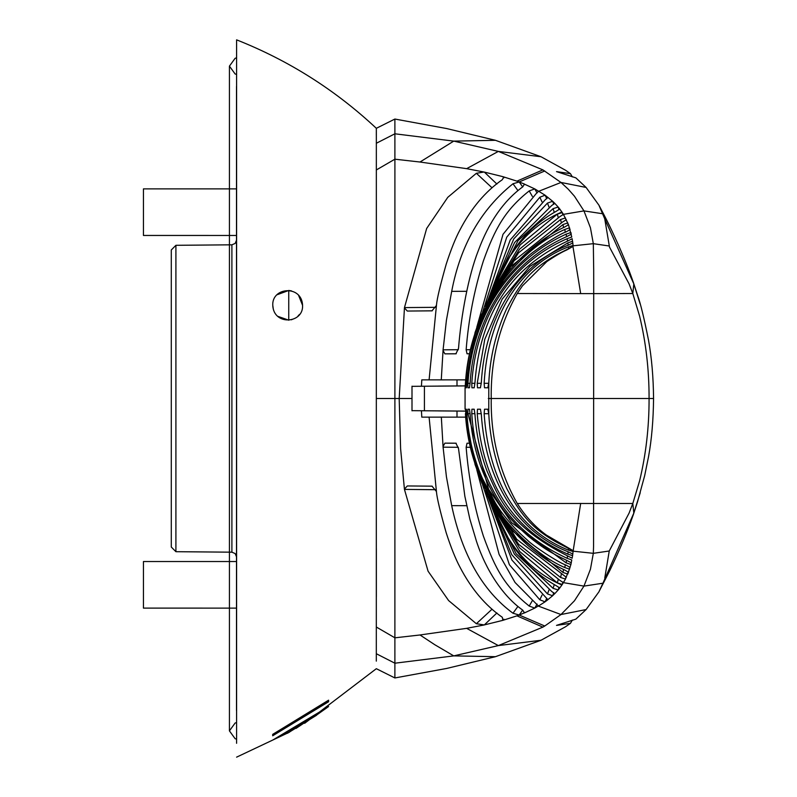 <?xml version="1.0" encoding="UTF-8"?>
<svg xmlns="http://www.w3.org/2000/svg" width="797" height="797" viewBox="0 0 797 797"><rect width="100%" height="100%" fill="white"/><g stroke="black" fill="none" stroke-linecap="round" stroke-linejoin="round"><path stroke-width="1.2" d="M633.296 282.238L640.14 303.956M640.22 492.765L633.037 515.49M376.314 661.131L376.343 128.307L394.894 119.042L376.333 128.297L376.323 135.43M376.294 143.281L394.894 133.796L453.762 141.119L495.465 140.312L541.014 156.74L565.561 170.259L570.443 173.666L556.525 171.614L575.862 177.861L586.104 187.444L598.916 205.168L604.754 218.866L609.496 247.08L629.072 283.871L632.808 293.515L639.592 316.08C645.978 342.62 649.137 370.097 649.077 398.5C649.137 426.903 645.978 454.38 639.592 480.92L632.808 503.485L633.824 513.079L602.931 583.215L598.916 591.842L586.104 609.556L575.862 619.139L556.505 625.386L570.443 623.334L565.561 626.741L541.014 640.26L498.344 645.59L542.877 627.119L516.934 615.852L502.847 620.345L484.347 624.908L496.91 612.953M570.443 173.666L572.356 176.914M495.465 140.312L446.738 128.566L394.884 119.042L394.894 159.191L419.999 162.02L453.762 141.109L498.344 151.41L541.014 156.74M394.894 129.343L394.894 134.464M394.894 139.246L394.894 160.884M604.754 218.866L633.824 283.911L632.808 293.515L593.715 293.625L593.556 546.593L593.327 553.327L590.447 569.197L583.962 586.104L574.448 600.799L560.988 614.537L544.759 626.014L519.186 615.035L512.989 613.232C482.683 590.936 462.25 555.081 451.69 505.657L446.43 476.805L443.082 447.167L441.329 417.13L429.055 417.14M572.356 620.086L570.443 623.334M541.014 640.27L495.455 656.688L453.762 655.881L498.344 645.59L466.634 628.345L484.337 624.938L476.347 623.722L448.611 600.569L428.059 571.17L404.448 489.408L400.602 448.681L399.187 398.5L404.468 307.592L426.654 228.49L447.775 197.327L476.367 173.288L483.968 172.022L466.634 168.655L419.999 162.03M393.32 677.171L376.333 668.703L394.884 677.958L446.738 668.434L495.465 656.688M394.894 659.089L394.894 663.204L453.762 655.891L434.754 644.703L419.999 634.97L466.643 628.345M496.9 184.047L484.347 172.092L502.857 176.655L516.944 181.148L542.887 169.881L498.344 151.41L466.643 168.655M542.887 169.881L560.988 182.463L568.231 189.168L574.448 196.201L583.962 210.896L590.447 227.803L593.327 243.673L593.685 269.645M304.643 723.307L376.343 668.693L394.884 677.958L394.904 159.181M429.055 379.86L441.269 379.87L443.082 349.833L446.43 320.185L451.7 291.313C460.477 245.267 480.92 209.412 513.019 183.748L519.186 181.965L544.759 170.986M522.683 186.916L519.186 181.975L516.934 181.138M572.595 241.352L573.143 246.143M572.804 242.955L568.729 244.978C516.725 265.002 484.805 318.441 481.298 382.949L480.412 387.79L477.483 387.79L477.224 383.337M507.55 260.181C519.505 238.951 535.753 222.642 556.296 211.255L559.763 209.003L563.449 214.353L568.51 224.744L571.758 237.028M572.146 238.771L572.505 241.292L567.843 242.886L568.201 245.197M593.695 269.645L593.715 293.625L517.253 293.515C499.301 325.355 490.623 360.344 491.231 398.5C490.623 436.656 499.301 471.645 517.253 503.485L632.808 503.485L629.072 513.129L609.247 550.996L593.327 553.327L573.113 551.185L572.595 555.648L567.843 554.134C512.989 530.164 482.783 483.341 477.224 413.663L477.483 409.21L480.412 409.21L481.298 414.051C485.483 479.784 516.048 531.489 568.749 552.052L572.804 554.035M503.893 177.811L502.857 176.655M503.106 176.765L503.694 177.133L502.319 179.694C485.323 191.489 471.176 208.266 459.879 230.044C455.515 238.203 450.972 249.521 446.26 264.006C440.273 285.117 437.015 298.755 436.487 304.912L436.407 305.311M421.444 386.256L421.792 379.86L429.095 379.86L436.467 305.331M467.032 353.778L469.463 353.758L467.032 353.778L466.145 349.734C468.516 319.358 474.265 289.749 483.38 260.928C494.907 228.58 505.368 209.75 529.198 190.921L534.777 188.909L544.979 195.116M524.695 184.266L534.777 188.909L537.068 192.964M519.186 181.975L524.446 184.057L522.782 186.837C503.664 200.794 488.82 222.114 478.24 250.806C468.556 275.423 461.114 315.144 458.514 348.458L455.904 353.808L444.885 353.858L456.213 353.758M443.022 350.431L444.885 353.858M465.677 379.86L441.269 379.87M489.966 295.846L513.766 238.881L547.449 203.105L552.64 201.272L554.722 203.265L551.554 205.656L514.603 242.517L491.151 293.246L518.01 240.684L553.078 208.655L558.169 207.041L559.763 209.003M554.722 203.275L558.169 207.041L559.006 209.75M482.583 312.225L506.743 237.167L539.798 197.248L545.068 195.195L552.65 201.272L553.805 204.301M547.987 197.407L545.148 199.828L510.269 239.897L487.973 300.15M538.583 191.2L536.172 193.621M536.152 193.641L503.007 234.318L476.765 327.338M561.935 211.992L561.397 212.211C539.31 221.715 521.358 237.705 507.53 260.201L491.261 292.997M573.073 551.504L568.311 550.079C510.767 526.937 488.013 471.256 484.138 413.673L484.526 409.21L487.804 409.21L488.78 413.892L488.79 382.978L487.804 387.79L484.526 387.79L484.138 383.337C487.674 317.784 518.977 265.57 568.41 246.901L573.073 245.486M572.585 555.648L572.146 558.229M571.748 559.942L567.165 558.328C536.859 544.291 514.065 524.944 498.802 500.287C482.593 473.707 473.587 444.836 471.784 413.673L471.904 409.21L474.175 409.21L474.952 414.091C476.217 433.707 480.232 452.676 486.997 470.987C498.444 496.142 507.579 525.731 568.131 556.196L572.196 558.209M571.758 559.972L570.911 564.485L566.159 562.871L511.644 522.683L488.611 489.238L467.929 413.673L467.909 409.21L469.473 409.21L470.11 414.091C472.073 445.812 481.398 475.082 498.105 501.911C505.099 513.238 515.161 524.665 528.291 536.182C541.601 546.682 548.256 551.654 567.295 560.66L571.29 562.841M570.911 564.485L567.793 574.069L562.971 572.445L508.287 527.375L475.072 464.581L465.408 413.673M569.915 567.165L569.576 569.178L564.804 567.554C538.662 556.396 508.297 527.753 494.997 505.049C477.612 476.885 467.869 446.43 465.777 413.673L465.617 409.21L466.404 409.21L466.903 414.091C469.134 447.306 479.107 477.732 496.84 505.338C505.029 517.92 515.221 529.507 527.395 540.107C531.44 544.66 558.089 562.562 566.169 565.163L570.114 567.424M465.408 413.663L465.448 414.081C467.5 447.535 477.871 479.166 496.571 508.984C506.304 523.26 513.587 532.585 527.993 545.537C540.834 556.575 553.048 564.724 564.625 569.965L568.51 572.256M568.201 571.907L565.481 579.06L560.61 577.476L518.608 544.261L487.545 495.933L485.204 490.693M475.072 464.581L481.926 483.191L516.815 539.36L566.358 577.297M565.96 576.849L565.481 579.06L562.313 584.44L557.332 582.886L519.714 551.524L490.643 502.558M489.567 500.267L519.604 547.878L559.843 580.355L563.449 582.647L583.962 586.104L602.931 583.215M562.921 582.059L562.313 584.43L559.763 587.997L558.179 589.959L559.006 587.25M491.261 504.003L507.53 536.799C521.358 559.295 539.31 575.285 561.397 584.789L561.935 585.008M490.683 294.332L520.182 244.908L557.332 214.114L562.313 212.56L562.921 214.941M602.931 213.785L583.962 210.896L563.449 214.353L559.863 216.635L519.584 249.142L489.199 297.52M485.194 306.337L487.525 301.117L518.518 252.858L560.61 219.524L565.471 217.93L565.96 220.161M566.358 219.703L562.582 222.004L514.105 260.758L481.886 313.898L475.032 332.558L510.638 266.726L562.981 224.555L567.793 222.931L568.201 225.093M568.51 224.744L564.645 227.035C553.078 232.276 540.904 240.395 528.112 251.384C513.119 264.893 506.623 273.421 496.601 287.986C477.931 317.684 467.54 349.345 465.448 382.958L465.109 387.79L475.032 332.558M570.114 229.576L566.169 231.847C558.428 234.208 530.991 252.749 527.554 256.793C515.251 267.493 504.979 279.179 496.75 291.841C479.077 319.458 469.134 349.813 466.912 382.909L466.414 387.79L465.617 387.79L465.777 383.317C468.815 317.395 510.309 253.944 564.804 229.446L569.576 227.822L569.915 229.835M571.29 234.149L567.295 236.35C507.819 262.542 474.016 319.727 470.11 382.909L469.473 387.79L467.909 387.79L467.929 383.327C472.422 317.306 507.579 260.838 566.159 234.139L570.911 232.515L571.18 234.298M572.186 238.692L568.151 240.814C510.897 267.164 479.834 314.546 474.942 382.958L474.175 387.79L471.904 387.79L471.784 383.317C475.779 321.091 507.36 264.604 567.165 238.692L571.758 237.058M481.278 383.287L477.224 383.327L484.765 339.353L502.16 299.144L529.905 266.367L567.843 242.886M436.447 305.47L431.954 310.84L407.297 311.049L404.497 307.931M441.309 417.13L465.677 417.14M580.684 503.395L573.103 551.185M488.77 413.862L488.79 414.051C490.175 440.661 496.182 465.538 506.822 488.691C519.495 512.092 529.487 527.026 556.914 542.398L573.143 550.847M517.253 503.485C525.362 516.307 535.056 526.837 546.334 535.056L572.943 550.558M476.785 469.742L499.101 554.433L515.051 582.477L538.443 606.059L545.038 601.845M487.973 496.85L511.923 560.072L547.908 599.723L545.018 601.835L539.798 599.752L509.393 564.744L482.564 484.725M547.987 599.553L552.59 595.777L547.459 593.895L511.724 554.652L489.966 501.134M491.151 503.754L514.374 554.114L551.564 591.354L554.712 593.735L558.169 589.959L553.088 588.345L516.097 553.636L491.161 503.764M443.022 446.579L444.885 443.142L455.894 443.192L458.514 448.542L464.85 496.252L469.861 519.126L476.397 541.053C485.951 570.443 503.106 596.335 522.762 610.153L524.436 612.943L534.777 608.091L529.198 606.079C505.059 586.602 495.525 569.706 483.38 536.072C474.345 507.619 468.596 478.011 466.145 447.266L467.032 443.222L469.463 443.212L467.032 443.222M524.705 612.734L519.186 615.025L522.683 610.084M404.468 307.592L435.78 307.323M476.367 173.288L492.038 187.793M553.088 208.655L554.244 212.311M547.459 203.105L549.023 207.1M539.798 197.248L542.03 201.89M529.198 190.921L532.366 196.411M567.165 238.692L567.524 241.083M467.929 383.327L470.091 383.307M566.159 234.139L566.557 236.689M465.777 383.317L466.883 383.307M564.804 229.446L565.282 232.266M562.981 224.555L563.559 227.553M560.61 219.524L561.297 222.642M557.342 214.114L558.209 217.461M560.61 577.476L561.287 574.358M562.981 572.445L563.559 569.447M465.777 413.683L466.873 413.693M564.804 567.554L565.282 564.744M467.929 413.683L470.081 413.693M566.159 562.871L566.557 560.321M568.151 551.803L567.803 554.114M567.524 555.937L567.165 558.328M477.224 413.673L481.268 413.713M567.843 554.134L568.201 551.823M484.138 413.673L488.76 413.713M568.62 548.187L568.311 550.079M484.138 383.327L488.76 383.287M568.41 246.901L568.709 248.774M517.253 293.515L522.424 285.864L546.852 261.575C555.489 255.777 562.134 251.912 566.787 249.959L572.943 246.442L556.914 254.602C529.338 270.073 519.335 285.087 506.653 308.668C495.963 332.15 490.006 356.917 488.79 382.978M465.239 411.103L412.059 410.664M412.059 386.336L465.239 385.897M438.489 386.097L465.239 385.868M438.489 410.903L465.239 411.132M236.599 53.708L236.599 743.292M394.894 119.042L376.333 128.307C335.358 89.981 288.783 60.492 236.599 39.85L236.599 719.84M580.684 293.605L572.943 246.442M298.457 295.039L302.571 305.331C303.627 323.642 273.61 325.913 272.763 305.311C271.837 286.99 301.704 284.728 302.581 305.331L302.561 305.988M277.236 294.691L288.743 290.467L291.443 290.875M288.833 320.195L277.486 316.22M273.341 309.326L272.763 305.241M299.473 314.436L297.909 316.17M295.249 318.192L291.284 319.806M288.743 290.467L288.743 320.205M604.754 578.134L609.247 550.996M542.887 627.119L544.759 626.014M538.593 605.78L534.777 608.091L537.078 604.036M376.294 627.01L394.904 637.819L419.999 634.98M554.752 593.626L552.57 595.767M404.497 488.999L407.327 485.951L431.984 486.16L436.437 491.5L429.095 417.14L421.792 417.14L421.444 410.744M503.893 619.179L502.857 620.335L502.339 617.316C485.313 605.501 471.157 588.704 459.869 566.946C455.515 558.797 450.972 547.479 446.26 532.994C440.273 511.883 437.015 498.255 436.487 492.088L436.397 491.679M516.934 615.862L519.186 615.035M524.785 612.395L524.396 612.963M545.138 601.765L546.782 598.278M542.03 595.11L539.798 599.752M476.347 623.722L492.038 609.207M404.448 489.408L435.78 489.687M451.7 291.343L466.723 291.303M517.92 190.563L512.989 183.768M557.342 582.886L558.219 579.539M512.989 613.232L517.92 606.437M451.69 505.657L466.733 505.697M529.198 606.079L532.366 600.589M547.459 593.895L549.013 589.9M553.088 588.345L554.254 584.699M507.55 536.829C519.275 557.79 535.524 574.099 556.296 585.745L559.763 587.997M552.65 595.718L553.805 592.699M524.775 184.595L524.396 184.037M545.148 195.245L546.782 198.722M457 417.14L457 411.063M457 385.937L457 379.86M328.593 701.161L272.694 735.242M272.694 734.366L328.593 700.184L328.593 701.739L272.694 735.77L272.694 734.366M287.498 733.25L316.578 715.238L272.694 740.104L328.593 706.56L296.016 728.418M327.398 707.397L316.578 715.058M376.294 653.719L394.894 663.204M171.295 250.029L171.295 546.971M236.51 86.415L236.51 710.585M236.51 561.536L143.44 561.536L143.44 608.101L236.51 608.121L143.44 608.121M236.51 188.879L143.44 188.879L143.44 235.444L236.51 235.464L143.44 235.464M376.353 548.545L376.353 596.863M376.353 200.137L376.353 248.455M637.67 295.647C640.419 302.97 644.036 317.814 648.519 340.189C651.677 357.644 653.361 377.081 653.56 398.5L649.445 398.5M586.104 187.444L560.988 182.463L538.563 191.34M573.113 245.815L593.327 243.673L609.257 246.004M649.077 398.5L488.312 398.5M399.187 398.5L376.353 398.5M376.284 169.99L394.884 159.191M411.999 398.5L399.227 398.5M466.145 349.734L470.35 349.704M477.503 387.79L480.491 387.76M471.924 387.79L474.235 387.77M471.784 383.317L474.922 383.287M467.929 387.79L469.503 387.77M465.617 387.79L466.424 387.78M465.617 409.21L466.424 409.22M467.909 409.21L469.503 409.23M471.784 413.683L474.922 413.713M471.914 409.21L474.235 409.23M477.483 409.21L480.491 409.24M484.526 409.21L487.903 409.24M484.526 387.79L487.903 387.76M424.422 386.236L424.422 410.764M586.104 609.556L560.988 614.537L538.373 606.099L538.573 605.64M432.203 486.17L424.402 486.1M409.26 485.971L407.327 485.951M443.082 349.833L458.345 349.704M443.082 447.167L458.345 447.296M456.213 443.242L444.885 443.142M466.145 447.266L470.35 447.296M407.566 311.039L408.472 311.039M424.393 310.9L432.223 310.83M231.897 244.888L231.897 552.112M175.908 245.376L175.908 551.624M637.739 295.817L633.396 282.536M633.406 514.434L637.739 501.183M598.916 205.168C605.431 217.541 608.191 222.403 618.342 244.838C627.707 266.328 630.198 273.59 633.416 282.586M598.916 591.832L609.825 570.513C619.488 550.378 627.349 531.709 633.386 514.493L633.386 514.483M465.069 409.21L465.069 387.79M487.545 495.933L489.707 500.576M489.697 296.444L487.525 301.117M411.999 386.186L411.999 410.814M236.599 57.922L235.155 58.251L229.426 66.131L229.426 730.869L235.155 738.749L236.599 739.078M229.426 244.838L229.426 235.464M229.426 188.879L229.426 66.131L235.155 74.021L236.599 74.35M236.599 722.65L235.155 722.979L229.426 730.869L229.426 608.121M229.426 552.162L229.426 561.536M637.59 501.602L644.653 475.729L648.569 456.542C651.667 439.506 653.331 420.158 653.56 398.5M236.599 757.15L289.52 732.134M236.51 556.784L235.165 553.566L231.897 552.182L175.908 551.693L171.295 547.031M236.51 240.216L235.165 243.434L231.897 244.818L175.908 245.307L171.295 249.969"/></g></svg>
